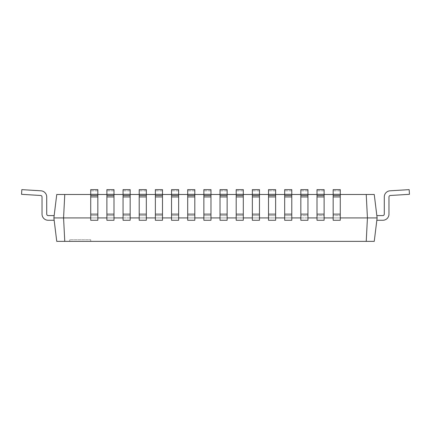 <?xml version="1.0" encoding="UTF-8"?>
<svg xmlns="http://www.w3.org/2000/svg" width="431" height="431" viewBox="0 0 431 431"><rect width="100%" height="100%" fill="white"/><g stroke="black" fill="none" stroke-linecap="round" stroke-linejoin="round"><path stroke-width="0.32" stroke-dasharray="2.15 1.62" d="M90.725 217.924L90.725 189.64L90.725 217.924L97.837 217.924L97.837 220.268L90.725 220.268L97.837 220.268L90.725 220.268L90.725 217.924L97.837 217.924L90.725 217.924L90.725 215.581L97.837 215.581L90.725 215.581L97.837 215.581L90.725 215.581L90.725 214.121L97.837 214.121L97.837 194.316L90.725 194.316M97.837 220.268L97.837 214.121L97.837 220.268M97.837 194.316L97.837 189.64L90.725 189.64L90.725 214.121L97.837 214.121L97.837 217.924M97.837 214.121L97.837 196.94L90.725 196.94L97.837 196.94L97.837 190.809L90.725 190.809L97.837 190.809L97.837 189.64L97.837 214.121L90.725 214.121M106.888 217.924L106.888 189.64L106.888 217.924L113.999 217.924L113.999 220.268L106.888 220.268L113.999 220.268L106.888 220.268L106.888 217.924L113.999 217.924L106.888 217.924L106.888 215.581L113.999 215.581L106.888 215.581L113.999 215.581L106.888 215.581L106.888 214.121L113.999 214.121L113.999 194.316L106.888 194.316M113.999 220.268L113.999 214.121L113.999 220.268M113.999 194.316L113.999 189.64L106.888 189.64L106.888 214.121L113.999 214.121L113.999 217.924M113.999 214.121L113.999 196.94L106.888 196.94L113.999 196.94L113.999 190.809L106.888 190.809L113.999 190.809L113.999 189.64L113.999 214.121L106.888 214.121M123.05 217.924L123.05 189.64L123.05 217.924L130.162 217.924L130.162 220.268L123.05 220.268L130.162 220.268L123.05 220.268L123.05 217.924L130.162 217.924L123.05 217.924L123.05 215.581L130.162 215.581L123.05 215.581L130.162 215.581L123.05 215.581L123.05 214.121L130.162 214.121L130.162 194.316L123.05 194.316M130.162 220.268L130.162 214.121L130.162 220.268M130.162 194.316L130.162 189.64L123.05 189.64L123.05 214.121L130.162 214.121L130.162 217.924M130.162 214.121L130.162 196.94L123.05 196.94L130.162 196.94L130.162 190.809L123.05 190.809L130.162 190.809L130.162 189.64L130.162 214.121L123.05 214.121M146.325 194.316L146.325 217.924L139.213 217.924L139.213 220.268L139.213 189.64L139.213 220.268L146.325 220.268L139.213 220.268L146.325 220.268L146.325 194.316L139.213 194.316M146.325 217.924L146.325 220.268L146.325 217.924L139.213 217.924L146.325 217.924L146.325 215.581L139.213 215.581L146.325 215.581L139.213 215.581L146.325 215.581L146.325 214.121L139.213 214.121L139.213 217.924M146.325 214.121L146.325 196.94L139.213 196.94L146.325 196.94L146.325 190.809L139.213 190.809L146.325 190.809L146.325 189.64L139.213 189.64L139.213 214.121L146.325 214.121L139.213 214.121M162.487 194.316L162.487 217.924L155.375 217.924L155.375 220.268L155.375 189.64L155.375 220.268L162.487 220.268L155.375 220.268L162.487 220.268L162.487 194.316L155.375 194.316M162.487 217.924L162.487 220.268L162.487 217.924L155.375 217.924L162.487 217.924L162.487 215.581L155.375 215.581L162.487 215.581L155.375 215.581L162.487 215.581L162.487 214.121L155.375 214.121L155.375 217.924M162.487 214.121L162.487 196.94L155.375 196.94L162.487 196.94L162.487 190.809L155.375 190.809L162.487 190.809L162.487 189.64L155.375 189.64L155.375 214.121L162.487 214.121L155.375 214.121M178.649 194.316L178.649 217.924L171.538 217.924L171.538 220.268L171.538 189.64L171.538 220.268L178.649 220.268L171.538 220.268L178.649 220.268L178.649 194.316L171.538 194.316M178.649 217.924L178.649 220.268L178.649 217.924L171.538 217.924L178.649 217.924L178.649 215.581L171.538 215.581L178.649 215.581L171.538 215.581L178.649 215.581L178.649 214.121L171.538 214.121L171.538 217.924M178.649 214.121L178.649 196.94L171.538 196.94L178.649 196.94L178.649 190.809L171.538 190.809L178.649 190.809L178.649 189.64L171.538 189.64L171.538 214.121L178.649 214.121L171.538 214.121M194.812 194.316L194.812 217.924L187.7 217.924L187.7 220.268L187.7 189.64L187.7 220.268L194.812 220.268L187.7 220.268L194.812 220.268L194.812 194.316L187.7 194.316M194.812 217.924L194.812 220.268L194.812 217.924L187.7 217.924L194.812 217.924L194.812 215.581L187.7 215.581L194.812 215.581L187.7 215.581L194.812 215.581L194.812 214.121L187.7 214.121L187.7 217.924M194.812 214.121L194.812 196.94L187.7 196.94L194.812 196.94L194.812 190.809L187.7 190.809L194.812 190.809L194.812 189.64L187.7 189.64L187.7 214.121L194.812 214.121L187.7 214.121M210.975 194.316L210.975 217.924L203.863 217.924L203.863 220.268L203.863 189.64L203.863 220.268L210.975 220.268L203.863 220.268L210.975 220.268L210.975 194.316L203.863 194.316M210.975 217.924L210.975 220.268L210.975 217.924L203.863 217.924L210.975 217.924L210.975 215.581L203.863 215.581L210.975 215.581L203.863 215.581L210.975 215.581L210.975 214.121L203.863 214.121L203.863 217.924M210.975 214.121L210.975 196.94L203.863 196.94L210.975 196.94L210.975 190.809L203.863 190.809L210.975 190.809L210.975 189.64L203.863 189.64L203.863 214.121L210.975 214.121L203.863 214.121M227.137 194.316L227.137 217.924L220.025 217.924L220.025 220.268L220.025 189.64L220.025 220.268L227.137 220.268L220.025 220.268L227.137 220.268L227.137 194.316L220.025 194.316M227.137 217.924L227.137 220.268L227.137 217.924L220.025 217.924L227.137 217.924L227.137 215.581L220.025 215.581L227.137 215.581L220.025 215.581L227.137 215.581L227.137 214.121L220.025 214.121L220.025 217.924M227.137 214.121L227.137 196.94L220.025 196.94L227.137 196.94L227.137 190.809L220.025 190.809L227.137 190.809L227.137 189.64L220.025 189.64L220.025 214.121L227.137 214.121L220.025 214.121M243.299 194.316L243.299 217.924L236.188 217.924L236.188 220.268L236.188 189.64L236.188 220.268L243.299 220.268L236.188 220.268L243.299 220.268L243.299 194.316L236.188 194.316M243.299 217.924L243.299 220.268L243.299 217.924L236.188 217.924L243.299 217.924L243.299 215.581L236.188 215.581L243.299 215.581L236.188 215.581L243.299 215.581L243.299 214.121L236.188 214.121L236.188 217.924M243.299 214.121L243.299 196.94L236.188 196.94L243.299 196.94L243.299 190.809L236.188 190.809L243.299 190.809L243.299 189.64L236.188 189.64L236.188 214.121L243.299 214.121L236.188 214.121M259.462 194.316L259.462 217.924L252.35 217.924L252.35 220.268L252.35 189.64L252.35 220.268L259.462 220.268L252.35 220.268L259.462 220.268L259.462 194.316L252.35 194.316M259.462 217.924L259.462 220.268L259.462 217.924L252.35 217.924L259.462 217.924L259.462 215.581L252.35 215.581L259.462 215.581L252.35 215.581L259.462 215.581L259.462 214.121L252.35 214.121L252.35 217.924M259.462 214.121L259.462 196.94L252.35 196.94L259.462 196.94L259.462 190.809L252.35 190.809L259.462 190.809L259.462 189.64L252.35 189.64L252.35 214.121L259.462 214.121L252.35 214.121M275.625 194.316L275.625 217.924L268.513 217.924L268.513 220.268L268.513 189.64L268.513 220.268L275.625 220.268L268.513 220.268L275.625 220.268L275.625 194.316L268.513 194.316M275.625 217.924L275.625 220.268L275.625 217.924L268.513 217.924L275.625 217.924L275.625 215.581L268.513 215.581L275.625 215.581L268.513 215.581L275.625 215.581L275.625 214.121L268.513 214.121L268.513 217.924M275.625 214.121L275.625 196.94L268.513 196.94L275.625 196.94L275.625 190.809L268.513 190.809L275.625 190.809L275.625 189.64L268.513 189.64L268.513 214.121L275.625 214.121L268.513 214.121M291.787 194.316L291.787 217.924L284.675 217.924L284.675 220.268L284.675 189.64L284.675 220.268L291.787 220.268L284.675 220.268L291.787 220.268L291.787 194.316L284.675 194.316M291.787 217.924L291.787 220.268L291.787 217.924L284.675 217.924L291.787 217.924L291.787 215.581L284.675 215.581L291.787 215.581L284.675 215.581L291.787 215.581L291.787 214.121L284.675 214.121L284.675 217.924M291.787 214.121L291.787 196.94L284.675 196.94L291.787 196.94L291.787 190.809L284.675 190.809L291.787 190.809L291.787 189.64L284.675 189.64L284.675 214.121L291.787 214.121L284.675 214.121M382.825 215.581L376.839 215.581L382.825 215.581L376.839 215.581L382.825 215.581L376.839 215.581L382.825 215.581L376.839 215.581L382.825 215.581L376.839 215.581L382.825 215.581L376.839 215.581L382.825 215.581L376.839 215.581L382.825 215.581L376.839 215.581L377.125 217.924L376.839 220.268L382.825 220.268A6.147 6.147 0 0 0 388.972 214.121L388.972 196.94A1.46 1.46 0 0 1 390.341 195.485L409.45 194.316L409.164 189.64L390.055 190.809A6.147 6.147 0 0 0 384.285 196.94L384.285 214.121A1.46 1.46 0 0 1 382.825 215.581L376.839 215.581L377.125 217.924L376.839 220.268L382.825 220.268A6.147 6.147 0 0 0 388.972 214.121L388.972 196.94A1.46 1.46 0 0 1 390.341 195.485L409.45 194.316L409.164 189.64L390.055 190.809A6.147 6.147 0 0 0 384.285 196.94L384.285 214.121A1.46 1.46 0 0 1 382.825 215.581L376.839 215.581L377.125 217.924L376.839 220.268L382.825 220.268A6.147 6.147 0 0 0 388.972 214.121L388.972 196.94A1.46 1.46 0 0 1 390.341 195.485L409.45 194.316L409.164 189.64L390.055 190.809A6.147 6.147 0 0 0 384.285 196.94L384.285 214.121A1.46 1.46 0 0 1 382.825 215.581L376.839 215.581L377.125 217.924L376.839 220.268L382.825 220.268A6.147 6.147 0 0 0 388.972 214.121L388.972 196.94A1.46 1.46 0 0 1 390.341 195.485L409.45 194.316L409.164 189.64L390.055 190.809A6.147 6.147 0 0 0 384.285 196.94L384.285 214.121A1.46 1.46 0 0 1 382.825 215.581L376.839 215.581L377.125 217.924L376.839 220.268L382.825 220.268A6.147 6.147 0 0 0 388.972 214.121L388.972 196.94A1.46 1.46 0 0 1 390.341 195.485L409.45 194.316L409.164 189.64L390.055 190.809A6.147 6.147 0 0 0 384.285 196.94L384.285 214.121A1.46 1.46 0 0 1 382.825 215.581L376.839 215.581L377.125 217.924L376.839 220.268L382.825 220.268A6.147 6.147 0 0 0 388.972 214.121L388.972 196.94A1.46 1.46 0 0 1 390.341 195.485L409.45 194.316L409.164 189.64L390.055 190.809A6.147 6.147 0 0 0 384.285 196.94L384.285 214.121A1.46 1.46 0 0 1 382.825 215.581L376.839 215.581L377.125 217.924L376.839 220.268L382.825 220.268A6.147 6.147 0 0 0 388.972 214.121L388.972 196.94A1.46 1.46 0 0 1 390.341 195.485L409.45 194.316L409.164 189.64L390.055 190.809A6.147 6.147 0 0 0 384.285 196.94L384.285 214.121A1.46 1.46 0 0 1 382.825 215.581L376.839 215.581L377.125 217.924L376.839 220.268L382.825 220.268A6.147 6.147 0 0 0 388.972 214.121L388.972 196.94A1.46 1.46 0 0 1 390.341 195.485L409.45 194.316L409.164 189.64L390.055 190.809A6.147 6.147 0 0 0 384.285 196.94L384.285 214.121A1.46 1.46 0 0 1 382.825 215.581L376.839 215.581L377.125 217.924L376.839 220.268L382.825 220.268A6.147 6.147 0 0 0 388.972 214.121L388.972 196.94A1.46 1.46 0 0 1 390.341 195.485L409.45 194.316L409.164 189.64L390.055 190.809A6.147 6.147 0 0 0 384.285 196.94L384.285 214.121A1.46 1.46 0 0 1 382.825 215.581L376.839 215.581L377.125 217.924L376.839 220.268L382.825 220.268A6.147 6.147 0 0 0 388.972 214.121L388.972 196.94A1.46 1.46 0 0 1 390.341 195.485L409.45 194.316L409.164 189.64L390.055 190.809A6.147 6.147 0 0 0 384.285 196.94L384.285 214.121A1.46 1.46 0 0 1 382.825 215.581L376.839 215.581L377.125 217.924L376.839 220.268L382.825 220.268A6.147 6.147 0 0 0 388.972 214.121L388.972 196.94A1.46 1.46 0 0 1 390.341 195.485L409.45 194.316L409.164 189.64L390.055 190.809A6.147 6.147 0 0 0 384.285 196.94L384.285 214.121A1.46 1.46 0 0 1 382.825 215.581L376.839 215.581L377.125 217.924L376.839 220.268L382.825 220.268A6.147 6.147 0 0 0 388.972 214.121L388.972 196.94A1.46 1.46 0 0 1 390.341 195.485L409.45 194.316L409.164 189.64L390.055 190.809A6.147 6.147 0 0 0 384.285 196.94L384.285 214.121A1.46 1.46 0 0 1 382.825 215.581L376.839 215.581L377.125 217.924L376.839 220.268L382.825 220.268A6.147 6.147 0 0 0 388.972 214.121L388.972 196.94A1.46 1.46 0 0 1 390.341 195.485L409.45 194.316L409.164 189.64L390.055 190.809A6.147 6.147 0 0 0 384.285 196.94L384.285 214.121A1.46 1.46 0 0 1 382.825 215.581L376.839 215.581L377.125 217.924L376.839 220.268L382.825 220.268A6.147 6.147 0 0 0 388.972 214.121L388.972 196.94A1.46 1.46 0 0 1 390.341 195.485L409.45 194.316L409.164 189.64L390.055 190.809A6.147 6.147 0 0 0 384.285 196.94L384.285 214.121A1.46 1.46 0 0 1 382.825 215.581L376.839 215.581L377.125 217.924L376.839 220.268L382.825 220.268A6.147 6.147 0 0 0 388.972 214.121L388.972 196.94A1.46 1.46 0 0 1 390.341 195.485L409.45 194.316L409.164 189.64L390.055 190.809A6.147 6.147 0 0 0 384.285 196.94L384.285 214.121A1.46 1.46 0 0 1 382.825 215.581L376.839 215.581L377.125 217.924L376.839 220.268L382.825 220.268A6.147 6.147 0 0 0 388.972 214.121L388.972 196.94A1.46 1.46 0 0 1 390.341 195.485L409.45 194.316L409.164 189.64L390.055 190.809A6.147 6.147 0 0 0 384.285 196.94L384.285 214.121A1.46 1.46 0 0 1 382.825 215.581L376.839 215.581L377.125 217.924L374.248 241.36L56.752 241.36L53.875 217.924L54.161 220.268L48.175 220.268A6.147 6.147 0 0 1 42.028 214.121L42.028 196.94A1.46 1.46 0 0 0 40.659 195.485L21.55 194.316L21.836 189.64L40.945 190.809A6.147 6.147 0 0 1 46.715 196.94L46.715 214.121A1.46 1.46 0 0 0 48.175 215.581L54.161 215.581L53.875 217.924L54.161 220.268L48.175 220.268A6.147 6.147 0 0 1 42.028 214.121L42.028 196.94A1.46 1.46 0 0 0 40.659 195.485L21.55 194.316L21.836 189.64L40.945 190.809A6.147 6.147 0 0 1 46.715 196.94L46.715 214.121A1.46 1.46 0 0 0 48.175 215.581L54.161 215.581L53.875 217.924L54.161 220.268L48.175 220.268A6.147 6.147 0 0 1 42.028 214.121L42.028 196.94A1.46 1.46 0 0 0 40.659 195.485L21.55 194.316L21.836 189.64L40.945 190.809A6.147 6.147 0 0 1 46.715 196.94L46.715 214.121A1.46 1.46 0 0 0 48.175 215.581L54.161 215.581L53.875 217.924L54.161 220.268L48.175 220.268A6.147 6.147 0 0 1 42.028 214.121L42.028 196.94A1.46 1.46 0 0 0 40.659 195.485L21.55 194.316L21.836 189.64L40.945 190.809A6.147 6.147 0 0 1 46.715 196.94L46.715 214.121A1.46 1.46 0 0 0 48.175 215.581L54.161 215.581L53.875 217.924L54.161 220.268L48.175 220.268A6.147 6.147 0 0 1 42.028 214.121L42.028 196.94A1.46 1.46 0 0 0 40.659 195.485L21.55 194.316L21.836 189.64L40.945 190.809A6.147 6.147 0 0 1 46.715 196.94L46.715 214.121A1.46 1.46 0 0 0 48.175 215.581L54.161 215.581L53.875 217.924L54.161 220.268L48.175 220.268A6.147 6.147 0 0 1 42.028 214.121L42.028 196.94A1.46 1.46 0 0 0 40.659 195.485L21.55 194.316L21.836 189.64L40.945 190.809A6.147 6.147 0 0 1 46.715 196.94L46.715 214.121A1.46 1.46 0 0 0 48.175 215.581L54.161 215.581L53.875 217.924L54.161 220.268L48.175 220.268A6.147 6.147 0 0 1 42.028 214.121L42.028 196.94A1.46 1.46 0 0 0 40.659 195.485L21.55 194.316L21.836 189.64L40.945 190.809A6.147 6.147 0 0 1 46.715 196.94L46.715 214.121A1.46 1.46 0 0 0 48.175 215.581L54.161 215.581L53.875 217.924L54.161 220.268L48.175 220.268A6.147 6.147 0 0 1 42.028 214.121L42.028 196.94A1.46 1.46 0 0 0 40.659 195.485L21.55 194.316L21.836 189.64L40.945 190.809A6.147 6.147 0 0 1 46.715 196.94L46.715 214.121A1.46 1.46 0 0 0 48.175 215.581L54.161 215.581L53.875 217.924L54.161 220.268L48.175 220.268A6.147 6.147 0 0 1 42.028 214.121L42.028 196.94A1.46 1.46 0 0 0 40.659 195.485L21.55 194.316L21.836 189.64L40.945 190.809A6.147 6.147 0 0 1 46.715 196.94L46.715 214.121A1.46 1.46 0 0 0 48.175 215.581L54.161 215.581L53.875 217.924L54.161 220.268L48.175 220.268A6.147 6.147 0 0 1 42.028 214.121L42.028 196.94A1.46 1.46 0 0 0 40.659 195.485L21.55 194.316L21.836 189.64L40.945 190.809A6.147 6.147 0 0 1 46.715 196.94L46.715 214.121A1.46 1.46 0 0 0 48.175 215.581L54.161 215.581L53.875 217.924L54.161 220.268L48.175 220.268A6.147 6.147 0 0 1 42.028 214.121L42.028 196.94A1.46 1.46 0 0 0 40.659 195.485L21.55 194.316L21.836 189.64L40.945 190.809A6.147 6.147 0 0 1 46.715 196.94L46.715 214.121A1.46 1.46 0 0 0 48.175 215.581L54.161 215.581L53.875 217.924L54.161 220.268L48.175 220.268A6.147 6.147 0 0 1 42.028 214.121L42.028 196.94A1.46 1.46 0 0 0 40.659 195.485L21.55 194.316L21.836 189.64L40.945 190.809A6.147 6.147 0 0 1 46.715 196.94L46.715 214.121A1.46 1.46 0 0 0 48.175 215.581L54.161 215.581L53.875 217.924L54.161 220.268L48.175 220.268A6.147 6.147 0 0 1 42.028 214.121L42.028 196.94A1.46 1.46 0 0 0 40.659 195.485L21.55 194.316L21.836 189.64L40.945 190.809A6.147 6.147 0 0 1 46.715 196.94L46.715 214.121A1.46 1.46 0 0 0 48.175 215.581L54.161 215.581L53.875 217.924L54.161 220.268L48.175 220.268A6.147 6.147 0 0 1 42.028 214.121L42.028 196.94A1.46 1.46 0 0 0 40.659 195.485L21.55 194.316L21.836 189.64L40.945 190.809A6.147 6.147 0 0 1 46.715 196.94L46.715 214.121A1.46 1.46 0 0 0 48.175 215.581L54.161 215.581L53.875 217.924L54.161 220.268L48.175 220.268A6.147 6.147 0 0 1 42.028 214.121L42.028 196.94A1.46 1.46 0 0 0 40.659 195.485L21.55 194.316L21.836 189.64L40.945 190.809A6.147 6.147 0 0 1 46.715 196.94L46.715 214.121A1.46 1.46 0 0 0 48.175 215.581L54.161 215.581L53.875 217.924L54.161 220.268L48.175 220.268A6.147 6.147 0 0 1 42.028 214.121L42.028 196.94A1.46 1.46 0 0 0 40.659 195.485L21.55 194.316L21.836 189.64L40.945 190.809A6.147 6.147 0 0 1 46.715 196.94L46.715 214.121A1.46 1.46 0 0 0 48.175 215.581L54.161 215.581L53.875 217.924L54.161 220.268L53.875 217.924L54.161 220.268L53.875 217.924L54.161 220.268L53.875 217.924L54.161 220.268L53.875 217.924L54.161 220.268L53.875 217.924L56.752 194.489L64.763 194.489L63.572 217.924L64.763 241.36M382.825 220.268A6.147 6.147 0 0 0 388.972 214.121A6.147 6.147 0 0 1 382.825 220.268A6.147 6.147 0 0 0 388.972 214.121A6.147 6.147 0 0 1 382.825 220.268A6.147 6.147 0 0 0 388.972 214.121A6.147 6.147 0 0 1 382.825 220.268A6.147 6.147 0 0 0 388.972 214.121A6.147 6.147 0 0 1 382.825 220.268A6.147 6.147 0 0 0 388.972 214.121A6.147 6.147 0 0 1 382.825 220.268A6.147 6.147 0 0 0 388.972 214.121A6.147 6.147 0 0 1 382.825 220.268A6.147 6.147 0 0 0 388.972 214.121A6.147 6.147 0 0 1 382.825 220.268A6.147 6.147 0 0 0 388.972 214.121L388.972 196.94A1.46 1.46 0 0 1 390.341 195.485L409.45 194.316L409.164 189.64M388.972 214.121L388.972 196.94A1.46 1.46 0 0 1 390.341 195.485L409.45 194.316L390.341 195.485A1.46 1.46 0 0 0 388.972 196.94A1.46 1.46 0 0 1 390.341 195.485A1.46 1.46 0 0 0 388.972 196.94A1.46 1.46 0 0 1 390.341 195.485A1.46 1.46 0 0 0 388.972 196.94A1.46 1.46 0 0 1 390.341 195.485A1.46 1.46 0 0 0 388.972 196.94A1.46 1.46 0 0 1 390.341 195.485A1.46 1.46 0 0 0 388.972 196.94A1.46 1.46 0 0 1 390.341 195.485A1.46 1.46 0 0 0 388.972 196.94A1.46 1.46 0 0 1 390.341 195.485A1.46 1.46 0 0 0 388.972 196.94L388.972 214.121M390.055 190.809A6.147 6.147 0 0 0 384.285 196.94A6.147 6.147 0 0 1 390.055 190.809A6.147 6.147 0 0 0 384.285 196.94A6.147 6.147 0 0 1 390.055 190.809A6.147 6.147 0 0 0 384.285 196.94A6.147 6.147 0 0 1 390.055 190.809A6.147 6.147 0 0 0 384.285 196.94A6.147 6.147 0 0 1 390.055 190.809A6.147 6.147 0 0 0 384.285 196.94A6.147 6.147 0 0 1 390.055 190.809A6.147 6.147 0 0 0 384.285 196.94A6.147 6.147 0 0 1 390.055 190.809A6.147 6.147 0 0 0 384.285 196.94A6.147 6.147 0 0 1 390.055 190.809A6.147 6.147 0 0 0 384.285 196.94L384.285 214.121M64.763 194.489L374.248 194.489L377.125 217.924L376.839 215.581L377.125 217.924L376.839 215.581L377.125 217.924L376.839 215.581L377.125 217.924L376.839 215.581L377.125 217.924L376.839 215.581L377.125 217.924L367.427 217.924L366.237 241.36M48.175 220.268A6.147 6.147 0 0 1 42.028 214.121A6.147 6.147 0 0 0 48.175 220.268A6.147 6.147 0 0 1 42.028 214.121A6.147 6.147 0 0 0 48.175 220.268A6.147 6.147 0 0 1 42.028 214.121A6.147 6.147 0 0 0 48.175 220.268A6.147 6.147 0 0 1 42.028 214.121A6.147 6.147 0 0 0 48.175 220.268A6.147 6.147 0 0 1 42.028 214.121A6.147 6.147 0 0 0 48.175 220.268A6.147 6.147 0 0 1 42.028 214.121A6.147 6.147 0 0 0 48.175 220.268A6.147 6.147 0 0 1 42.028 214.121A6.147 6.147 0 0 0 48.175 220.268A6.147 6.147 0 0 1 42.028 214.121L42.028 196.94A1.46 1.46 0 0 0 40.659 195.485L21.55 194.316L21.836 189.64M42.028 196.94L42.028 214.121L42.028 196.94A1.46 1.46 0 0 0 40.659 195.485L21.55 194.316L40.659 195.485A1.46 1.46 0 0 1 42.028 196.94A1.46 1.46 0 0 0 40.659 195.485A1.46 1.46 0 0 1 42.028 196.94A1.46 1.46 0 0 0 40.659 195.485A1.46 1.46 0 0 1 42.028 196.94A1.46 1.46 0 0 0 40.659 195.485A1.46 1.46 0 0 1 42.028 196.94A1.46 1.46 0 0 0 40.659 195.485A1.46 1.46 0 0 1 42.028 196.94A1.46 1.46 0 0 0 40.659 195.485A1.46 1.46 0 0 1 42.028 196.94A1.46 1.46 0 0 0 40.659 195.485M40.945 190.809A6.147 6.147 0 0 1 46.715 196.94A6.147 6.147 0 0 0 40.945 190.809A6.147 6.147 0 0 1 46.715 196.94A6.147 6.147 0 0 0 40.945 190.809A6.147 6.147 0 0 1 46.715 196.94A6.147 6.147 0 0 0 40.945 190.809A6.147 6.147 0 0 1 46.715 196.94A6.147 6.147 0 0 0 40.945 190.809A6.147 6.147 0 0 1 46.715 196.94A6.147 6.147 0 0 0 40.945 190.809A6.147 6.147 0 0 1 46.715 196.94A6.147 6.147 0 0 0 40.945 190.809A6.147 6.147 0 0 1 46.715 196.94A6.147 6.147 0 0 0 40.945 190.809A6.147 6.147 0 0 1 46.715 196.94L46.715 214.121M48.175 215.581L54.161 215.581L48.175 215.581L54.161 215.581L48.175 215.581L54.161 215.581L48.175 215.581L54.161 215.581L48.175 215.581L54.161 215.581L48.175 215.581L54.161 215.581L48.175 215.581L54.161 215.581L48.175 215.581L54.161 215.581L53.875 217.924L54.161 220.268L53.875 217.924L54.161 220.268L53.875 217.924L54.161 220.268L53.875 217.924L54.161 215.581L53.875 217.924L54.161 215.581L53.875 217.924L54.161 215.581L53.875 217.924L54.161 215.581L53.875 217.924L54.161 215.581L53.875 217.924L367.427 217.924L366.237 194.489M307.95 217.924L307.95 220.268L300.838 220.268L307.95 220.268L300.838 220.268L300.838 214.121L300.838 215.581L307.95 215.581L307.95 220.268L307.95 214.121L307.95 215.581L300.838 215.581L307.95 215.581L300.838 215.581L300.838 220.268L300.838 217.924L307.95 217.924L300.838 217.924L307.95 217.924L307.95 196.94L307.95 214.121L300.838 214.121L300.838 196.94L300.838 217.924M307.95 194.316L307.95 189.64L307.95 196.94L307.95 194.316L300.838 194.316L300.838 189.64L300.838 194.316M324.112 217.924L324.112 220.268L317 220.268L324.112 220.268L317 220.268L317 214.121L317 215.581L324.112 215.581L324.112 220.268L324.112 214.121L324.112 215.581L317 215.581L324.112 215.581L317 215.581L317 220.268L317 217.924L324.112 217.924L317 217.924L324.112 217.924L324.112 196.94L324.112 214.121L317 214.121L317 196.94L317 217.924M324.112 194.316L324.112 189.64L324.112 196.94L324.112 194.316L317 194.316L317 189.64L317 194.316M340.274 217.924L340.274 220.268L333.163 220.268L340.274 220.268L333.163 220.268L333.163 214.121L333.163 215.581L340.274 215.581L340.274 220.268L340.274 214.121L340.274 215.581L333.163 215.581L340.274 215.581L333.163 215.581L333.163 220.268L333.163 217.924L340.274 217.924L333.163 217.924L340.274 217.924L340.274 196.94L340.274 214.121L333.163 214.121L333.163 196.94L333.163 217.924M340.274 194.316L340.274 189.64L340.274 196.94L340.274 194.316L333.163 194.316L333.163 189.64L333.163 194.316M90.725 239.744L90.725 241.36L69.714 241.36L90.725 241.36L69.714 241.36L90.725 241.36L90.725 239.744L69.714 239.744L69.714 241.36L69.714 239.744L90.725 239.744M90.725 194.489L97.837 194.489M106.888 194.489L113.999 194.489M123.05 194.489L130.162 194.489M139.213 194.489L146.325 194.489M155.375 194.489L162.487 194.489M171.538 194.489L178.649 194.489M187.7 194.489L194.812 194.489M203.863 194.489L210.975 194.489M220.025 194.489L227.137 194.489M236.188 194.489L243.299 194.489M252.35 194.489L259.462 194.489M268.513 194.489L275.625 194.489M284.675 194.489L291.787 194.489M300.838 194.489L307.95 194.489M317 194.489L324.112 194.489M333.163 194.489L340.274 194.489M307.95 214.121L307.95 196.94L300.838 196.94L307.95 196.94L307.95 190.809L300.838 190.809L307.95 190.809L307.95 189.64L300.838 189.64L300.838 214.121L307.95 214.121L300.838 214.121M324.112 214.121L324.112 196.94L317 196.94L324.112 196.94L324.112 190.809L317 190.809L324.112 190.809L324.112 189.64L317 189.64L317 214.121L324.112 214.121L317 214.121M340.274 214.121L340.274 196.94L333.163 196.94L340.274 196.94L340.274 190.809L333.163 190.809L340.274 190.809L340.274 189.64L333.163 189.64L333.163 214.121L340.274 214.121L333.163 214.121M377.125 217.924L376.839 220.268L377.125 217.924L376.839 220.268L377.125 217.924L376.839 220.268L377.125 217.924L376.839 215.581M54.161 215.581L53.875 217.924M97.837 195.485L90.725 195.485M97.837 196.94L90.725 196.94M113.999 195.485L106.888 195.485M113.999 196.94L106.888 196.94M130.162 195.485L123.05 195.485M130.162 196.94L123.05 196.94M146.325 195.485L139.213 195.485M146.325 196.94L139.213 196.94M162.487 195.485L155.375 195.485M162.487 196.94L155.375 196.94M178.649 195.485L171.538 195.485M178.649 196.94L171.538 196.94M194.812 195.485L187.7 195.485M194.812 196.94L187.7 196.94M210.975 195.485L203.863 195.485M210.975 196.94L203.863 196.94M227.137 195.485L220.025 195.485M227.137 196.94L220.025 196.94M243.299 195.485L236.188 195.485M243.299 196.94L236.188 196.94M259.462 195.485L252.35 195.485M259.462 196.94L252.35 196.94M275.625 195.485L268.513 195.485M275.625 196.94L268.513 196.94M291.787 195.485L284.675 195.485M291.787 196.94L284.675 196.94M307.95 195.485L300.838 195.485M307.95 196.94L300.838 196.94M324.112 195.485L317 195.485M324.112 196.94L317 196.94M340.274 195.485L333.163 195.485M340.274 196.94L333.163 196.94"/><path stroke-width="0.65" d="M382.825 220.268L376.839 220.268L382.825 220.268A6.147 6.147 0 0 0 388.972 214.121L388.972 196.94A1.46 1.46 0 0 1 390.341 195.485L409.45 194.316L409.164 189.64L390.055 190.809A6.147 6.147 0 0 0 384.285 196.94L384.285 214.121A1.46 1.46 0 0 1 382.825 215.581L376.839 215.581M139.213 194.316L139.213 220.268L146.325 220.268L146.325 189.64L139.213 189.64L139.213 194.316L146.325 194.316M48.175 220.268L54.161 220.268L48.175 220.268A6.147 6.147 0 0 1 42.028 214.121L42.028 196.94A1.46 1.46 0 0 0 40.659 195.485L21.55 194.316L21.836 189.64L40.945 190.809A6.147 6.147 0 0 1 46.715 196.94L46.715 214.121A1.46 1.46 0 0 0 48.175 215.581L54.161 215.581M409.164 189.64L390.055 190.809M384.285 214.121A1.46 1.46 0 0 1 382.825 215.581A1.46 1.46 0 0 0 384.285 214.121A1.46 1.46 0 0 1 382.825 215.581A1.46 1.46 0 0 0 384.285 214.121A1.46 1.46 0 0 1 382.825 215.581A1.46 1.46 0 0 0 384.285 214.121A1.46 1.46 0 0 1 382.825 215.581A1.46 1.46 0 0 0 384.285 214.121A1.46 1.46 0 0 1 382.825 215.581A1.46 1.46 0 0 0 384.285 214.121A1.46 1.46 0 0 1 382.825 215.581A1.46 1.46 0 0 0 384.285 214.121A1.46 1.46 0 0 1 382.825 215.581A1.46 1.46 0 0 0 384.285 214.121A1.46 1.46 0 0 1 382.825 215.581M155.375 194.316L155.375 220.268L162.487 220.268L162.487 189.64L155.375 189.64L155.375 194.316L162.487 194.316M21.836 189.64L40.945 190.809M46.715 214.121A1.46 1.46 0 0 0 48.175 215.581A1.46 1.46 0 0 1 46.715 214.121A1.46 1.46 0 0 0 48.175 215.581A1.46 1.46 0 0 1 46.715 214.121A1.46 1.46 0 0 0 48.175 215.581A1.46 1.46 0 0 1 46.715 214.121A1.46 1.46 0 0 0 48.175 215.581A1.46 1.46 0 0 1 46.715 214.121A1.46 1.46 0 0 0 48.175 215.581A1.46 1.46 0 0 1 46.715 214.121A1.46 1.46 0 0 0 48.175 215.581A1.46 1.46 0 0 1 46.715 214.121A1.46 1.46 0 0 0 48.175 215.581A1.46 1.46 0 0 1 46.715 214.121A1.46 1.46 0 0 0 48.175 215.581M171.538 194.316L171.538 220.268L178.649 220.268L178.649 189.64L171.538 189.64L171.538 194.316L178.649 194.316M187.7 194.316L187.7 220.268L194.812 220.268L194.812 189.64L187.7 189.64L187.7 194.316L194.812 194.316M203.863 194.316L203.863 220.268L210.975 220.268L210.975 189.64L203.863 189.64L203.863 194.316L210.975 194.316M220.025 194.316L220.025 220.268L227.137 220.268L227.137 189.64L220.025 189.64L220.025 194.316L227.137 194.316M236.188 194.316L236.188 220.268L243.299 220.268L243.299 189.64L236.188 189.64L236.188 194.316L243.299 194.316M252.35 194.316L252.35 220.268L259.462 220.268L259.462 189.64L252.35 189.64L252.35 194.316L259.462 194.316M268.513 194.316L268.513 220.268L275.625 220.268L275.625 189.64L268.513 189.64L268.513 194.316L275.625 194.316M284.675 194.316L284.675 220.268L291.787 220.268L291.787 189.64L284.675 189.64L284.675 194.316L291.787 194.316M300.838 194.316L300.838 220.268L307.95 220.268L307.95 189.64L300.838 189.64L300.838 194.316L307.95 194.316M317 194.316L317 220.268L324.112 220.268L324.112 189.64L317 189.64L317 194.316L324.112 194.316M333.163 194.316L333.163 220.268L340.274 220.268L340.274 189.64L333.163 189.64L333.163 194.316L340.274 194.316M42.028 196.94A1.46 1.46 0 0 0 40.659 195.485M366.237 241.36L367.427 217.924L377.125 217.924L374.248 241.36L56.752 241.36L53.875 217.924L56.752 194.489L90.725 194.489M97.837 194.489L106.888 194.489M113.999 194.489L123.05 194.489M130.162 194.489L139.213 194.489M146.325 194.489L155.375 194.489M162.487 194.489L171.538 194.489M178.649 194.489L187.7 194.489M194.812 194.489L203.863 194.489M210.975 194.489L220.025 194.489M227.137 194.489L236.188 194.489M243.299 194.489L252.35 194.489M259.462 194.489L268.513 194.489M275.625 194.489L284.675 194.489M291.787 194.489L300.838 194.489M307.95 194.489L317 194.489M324.112 194.489L333.163 194.489M340.274 194.489L374.248 194.489L377.125 217.924M64.763 241.36L63.572 217.924L90.725 217.924M97.837 217.924L106.888 217.924M113.999 217.924L123.05 217.924M130.162 217.924L139.213 217.924M146.325 217.924L155.375 217.924M162.487 217.924L171.538 217.924M178.649 217.924L187.7 217.924M194.812 217.924L203.863 217.924M210.975 217.924L220.025 217.924M227.137 217.924L236.188 217.924M243.299 217.924L252.35 217.924M259.462 217.924L268.513 217.924M275.625 217.924L284.675 217.924M291.787 217.924L300.838 217.924M307.95 217.924L317 217.924M324.112 217.924L333.163 217.924M340.274 217.924L367.427 217.924L366.237 194.489M53.875 217.924L63.572 217.924L64.763 194.489M90.725 194.316L90.725 220.268L97.837 220.268L97.837 189.64L90.725 189.64L90.725 194.316L97.837 194.316M106.888 194.316L106.888 220.268L113.999 220.268L113.999 189.64L106.888 189.64L106.888 194.316L113.999 194.316M123.05 194.316L123.05 220.268L130.162 220.268L130.162 189.64L123.05 189.64L123.05 194.316L130.162 194.316M139.213 214.121L146.325 214.121M139.213 196.94L146.325 196.94M139.213 195.485L146.325 195.485M155.375 214.121L162.487 214.121M155.375 196.94L162.487 196.94M155.375 195.485L162.487 195.485M171.538 214.121L178.649 214.121M171.538 196.94L178.649 196.94M171.538 195.485L178.649 195.485M187.7 214.121L194.812 214.121M187.7 196.94L194.812 196.94M187.7 195.485L194.812 195.485M203.863 214.121L210.975 214.121M203.863 196.94L210.975 196.94M203.863 195.485L210.975 195.485M220.025 214.121L227.137 214.121M220.025 196.94L227.137 196.94M220.025 195.485L227.137 195.485M236.188 214.121L243.299 214.121M236.188 196.94L243.299 196.94M236.188 195.485L243.299 195.485M252.35 214.121L259.462 214.121M252.35 196.94L259.462 196.94M252.35 195.485L259.462 195.485M268.513 214.121L275.625 214.121M268.513 196.94L275.625 196.94M268.513 195.485L275.625 195.485M284.675 214.121L291.787 214.121M284.675 196.94L291.787 196.94M284.675 195.485L291.787 195.485M300.838 214.121L307.95 214.121M300.838 196.94L307.95 196.94M300.838 195.485L307.95 195.485M317 214.121L324.112 214.121M317 196.94L324.112 196.94M317 195.485L324.112 195.485M333.163 214.121L340.274 214.121M333.163 196.94L340.274 196.94M333.163 195.485L340.274 195.485M90.725 214.121L97.837 214.121M90.725 196.94L97.837 196.94M90.725 195.485L97.837 195.485M106.888 214.121L113.999 214.121M106.888 196.94L113.999 196.94M106.888 195.485L113.999 195.485M123.05 214.121L130.162 214.121M123.05 196.94L130.162 196.94M123.05 195.485L130.162 195.485"/></g></svg>
